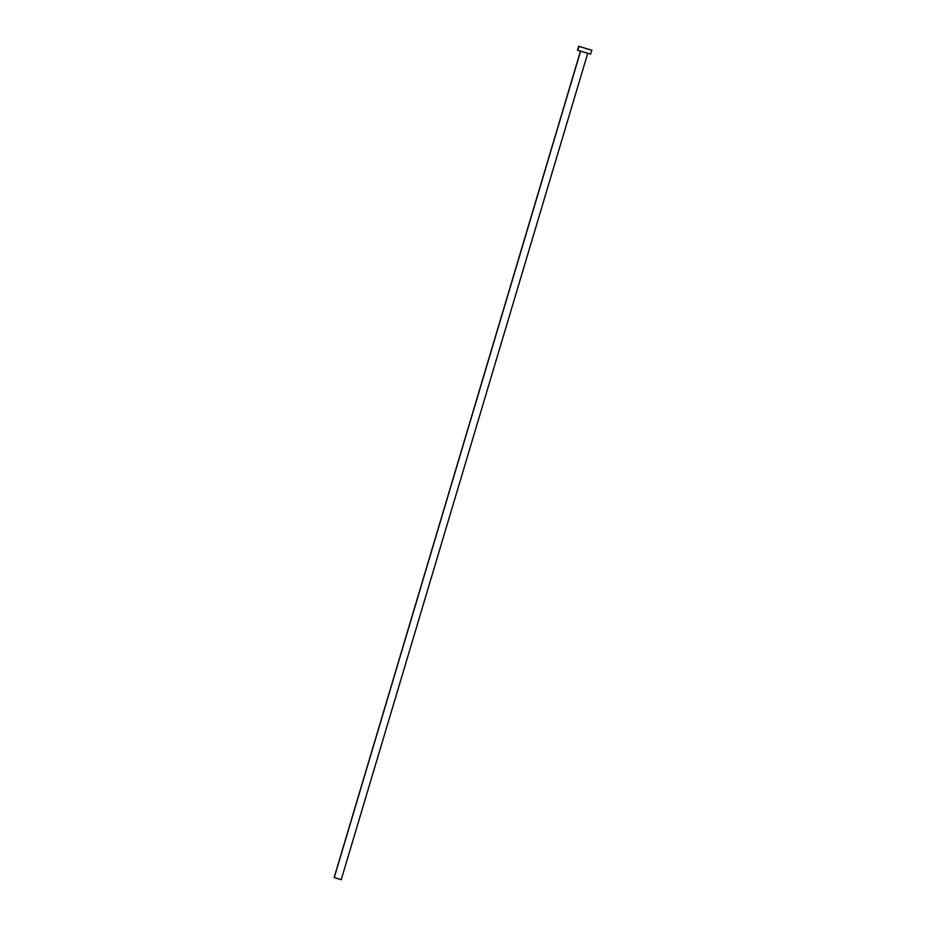 <?xml version="1.0" encoding="UTF-8"?>
<svg xmlns="http://www.w3.org/2000/svg" width="926" height="926" viewBox="0 0 926 926"><rect width="100%" height="100%" fill="white"/><g stroke="black" fill="none" stroke-linecap="round" stroke-linejoin="round"><path stroke-width="1.39" d="M334.251 877.593L580.579 51.312L334.251 877.593L341.37 879.7L334.251 877.593M578.924 46.416L591.876 50.235L578.924 46.416L577.743 50.374L578.75 46.3L591.864 50.212L578.924 46.416M578.692 46.3L577.511 50.259L590.695 54.183L577.569 50.259M590.464 54.078L591.876 50.235M341.243 879.631L587.732 53.303M580.486 51.138L334.147 877.535"/></g></svg>
